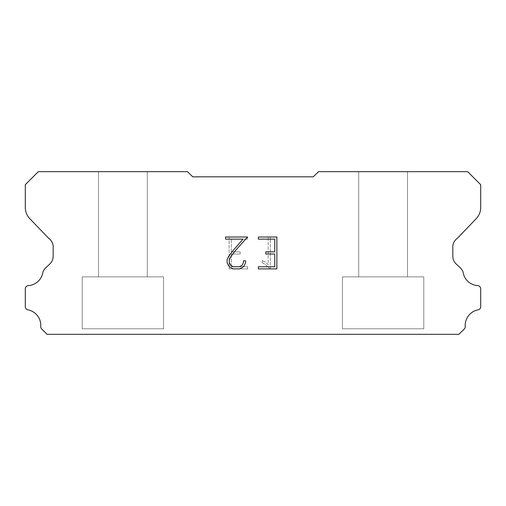 <?xml version="1.0" encoding="UTF-8"?>
<svg xmlns="http://www.w3.org/2000/svg" width="506" height="506" viewBox="0 0 506 506"><rect width="100%" height="100%" fill="white"/><g stroke="black" fill="none" stroke-linecap="round" stroke-linejoin="round"><path stroke-width="0.38" stroke-dasharray="2.53 1.9" d="M147.284 171.679L98.487 171.679L98.487 276.852L147.284 276.852L98.487 276.852L147.284 276.852L147.284 171.679L98.487 171.679L98.487 276.852L147.284 276.852L98.487 276.852L147.284 276.852L147.284 171.679L98.487 171.679L98.487 276.852L147.284 276.852L98.487 276.852L147.284 276.852L147.284 171.679L98.487 171.679L98.487 276.852L147.284 276.852L98.487 276.852L147.284 276.852L147.284 171.679L98.487 171.679L98.487 276.852L147.284 276.852L98.487 276.852L147.284 276.852L147.284 171.679L98.487 171.679L98.487 276.852L147.284 276.852L98.487 276.852L147.284 276.852L147.284 171.679L98.487 171.679L98.487 276.852L147.284 276.852L98.487 276.852L147.284 276.852L147.284 171.679L98.487 171.679L98.487 276.852L147.284 276.852L98.487 276.852L147.284 276.852L147.284 171.679L98.487 171.679L98.487 276.852L147.284 276.852L98.487 276.852L147.284 276.852L147.284 171.679L98.487 171.679L98.487 276.852L147.284 276.852L98.487 276.852L147.284 276.852L147.284 171.679L98.487 171.679L98.487 276.852L147.284 276.852L98.487 276.852L147.284 276.852L147.284 171.679L98.487 171.679L98.487 276.852L147.284 276.852L98.487 276.852L147.284 276.852L147.284 171.679L98.487 171.679L98.487 276.852L147.284 276.852L98.487 276.852L147.284 276.852L147.284 171.679L98.487 171.679L98.487 276.852L147.284 276.852L98.487 276.852L147.284 276.852L147.284 171.679L98.487 171.679L98.487 276.852L147.284 276.852L98.487 276.852L147.284 276.852L147.284 171.679L98.487 171.679L98.487 276.852L147.284 276.852L98.487 276.852L147.284 276.852L147.284 171.679L98.487 171.679L98.487 276.852L147.284 276.852L98.487 276.852L147.284 276.852L147.284 171.679L98.487 171.679L98.487 276.852L147.284 276.852L98.487 276.852L147.284 276.852L147.284 171.679L98.487 171.679L98.487 276.852L147.284 276.852L98.487 276.852L147.284 276.852L147.284 171.679L98.487 171.679L98.487 276.852L147.284 276.852L98.487 276.852L147.284 276.852L147.284 171.679L98.487 171.679L98.487 276.852L147.284 276.852L98.487 276.852L147.284 276.852L147.284 171.679L98.487 171.679L98.487 276.852L147.284 276.852L98.487 276.852L147.284 276.852L147.284 171.679L98.487 171.679L98.487 276.852L147.284 276.852L98.487 276.852L147.284 276.852L147.284 171.679L98.487 171.679L98.487 276.852L147.284 276.852L98.487 276.852L147.284 276.852L147.284 171.679L98.487 171.679L98.487 276.852L147.284 276.852L98.487 276.852L147.284 276.852L147.284 171.679L98.487 171.679L98.487 276.852L147.284 276.852L98.487 276.852L147.284 276.852L147.284 171.679L98.487 171.679L98.487 276.852L147.284 276.852L98.487 276.852L147.284 276.852L147.284 171.679L98.487 171.679L98.487 276.852L147.284 276.852L98.487 276.852L147.284 276.852L147.284 171.679L98.487 171.679L98.487 276.852L147.284 276.852L147.284 171.679L98.487 171.679L98.487 276.852L147.284 276.852L147.284 171.679L98.487 171.679L98.487 276.852L147.284 276.852L147.284 171.679L98.487 171.679L98.487 276.852L147.284 276.852L147.284 171.679L98.487 171.679L98.487 276.852L147.284 276.852L147.284 171.679L98.487 171.679L98.487 276.852L147.284 276.852L147.284 171.679L98.487 171.679L98.487 276.852L147.284 276.852L147.284 171.679L98.487 171.679L98.487 276.852L147.284 276.852L147.284 171.679L98.487 171.679L98.487 276.852L147.284 276.852L147.284 171.679L98.487 171.679L98.487 276.852L147.284 276.852L147.284 171.679L98.487 171.679L98.487 276.852L147.284 276.852L147.284 171.679L98.487 171.679L98.487 276.852L147.284 276.852L147.284 171.679L98.487 171.679L98.487 276.852L147.284 276.852L147.284 171.679L98.487 171.679L98.487 276.852L147.284 276.852L147.284 171.679L98.487 171.679L98.487 276.852L147.284 276.852L147.284 171.679L98.487 171.679L98.487 276.852L147.284 276.852L147.284 171.679L98.487 171.679L98.487 276.852L147.284 276.852L147.284 171.679L98.487 171.679L98.487 276.852L147.284 276.852L147.284 171.679L98.487 171.679L98.487 276.852L147.284 276.852L147.284 171.679L98.487 171.679L98.487 276.852L147.284 276.852L147.284 171.679L98.487 171.679L98.487 276.852L147.284 276.852L147.284 171.679L98.487 171.679L98.487 276.852L147.284 276.852L147.284 171.679L98.487 171.679L98.487 276.852L147.284 276.852L147.284 171.679L98.487 171.679L98.487 276.852L147.284 276.852L147.284 171.679L98.487 171.679L98.487 276.852L147.284 276.852L147.284 171.679L98.487 171.679L98.487 276.852L147.284 276.852L147.284 171.679L98.487 171.679L98.487 276.852L147.284 276.852L147.284 171.679L98.487 171.679L98.487 276.852L147.284 276.852L147.284 171.679L98.487 171.679L147.284 171.679M82.225 334.213L163.546 334.321L82.225 334.213M407.513 171.679L358.716 171.679L358.716 276.852L407.513 276.852L358.716 276.852L407.513 276.852L407.513 171.679L358.716 171.679L358.716 276.852L407.513 276.852L358.716 276.852L407.513 276.852L407.513 171.679L358.716 171.679L358.716 276.852L407.513 276.852L358.716 276.852L407.513 276.852L407.513 171.679L358.716 171.679L358.716 276.852L407.513 276.852L358.716 276.852L407.513 276.852L407.513 171.679L358.716 171.679L358.716 276.852L407.513 276.852L358.716 276.852L407.513 276.852L407.513 171.679L358.716 171.679L358.716 276.852L407.513 276.852L358.716 276.852L407.513 276.852L407.513 171.679L358.716 171.679L358.716 276.852L407.513 276.852L358.716 276.852L407.513 276.852L407.513 171.679L358.716 171.679L358.716 276.852L407.513 276.852L358.716 276.852L407.513 276.852L407.513 171.679L358.716 171.679L358.716 276.852L407.513 276.852L358.716 276.852L407.513 276.852L407.513 171.679L358.716 171.679L358.716 276.852L407.513 276.852L358.716 276.852L407.513 276.852L407.513 171.679L358.716 171.679L358.716 276.852L407.513 276.852L358.716 276.852L407.513 276.852L407.513 171.679L358.716 171.679L358.716 276.852L407.513 276.852L358.716 276.852L407.513 276.852L407.513 171.679L358.716 171.679L358.716 276.852L407.513 276.852L358.716 276.852L407.513 276.852L407.513 171.679L358.716 171.679L358.716 276.852L407.513 276.852L358.716 276.852L407.513 276.852L407.513 171.679L358.716 171.679L358.716 276.852L407.513 276.852L358.716 276.852L407.513 276.852L407.513 171.679L358.716 171.679L358.716 276.852L407.513 276.852L358.716 276.852L407.513 276.852L407.513 171.679L358.716 171.679L358.716 276.852L407.513 276.852L358.716 276.852L407.513 276.852L407.513 171.679L358.716 171.679L358.716 276.852L407.513 276.852L358.716 276.852L407.513 276.852L407.513 171.679L358.716 171.679L358.716 276.852L407.513 276.852L358.716 276.852L407.513 276.852L407.513 171.679L358.716 171.679L358.716 276.852L407.513 276.852L358.716 276.852L407.513 276.852L407.513 171.679L358.716 171.679L358.716 276.852L407.513 276.852L358.716 276.852L407.513 276.852L407.513 171.679L358.716 171.679L358.716 276.852L407.513 276.852L358.716 276.852L407.513 276.852L407.513 171.679L358.716 171.679L358.716 276.852L407.513 276.852L358.716 276.852L407.513 276.852L407.513 171.679L358.716 171.679L358.716 276.852L407.513 276.852L358.716 276.852L407.513 276.852L407.513 171.679L358.716 171.679L358.716 276.852L407.513 276.852L358.716 276.852L407.513 276.852L407.513 171.679L358.716 171.679L358.716 276.852L407.513 276.852L358.716 276.852L407.513 276.852L407.513 171.679L358.716 171.679L358.716 276.852L407.513 276.852L358.716 276.852L407.513 276.852L407.513 171.679L358.716 171.679L358.716 276.852L407.513 276.852L358.716 276.852L407.513 276.852L407.513 171.679L358.716 171.679L358.716 276.852L407.513 276.852L407.513 171.679L358.716 171.679L358.716 276.852L407.513 276.852L407.513 171.679L358.716 171.679L358.716 276.852L407.513 276.852L407.513 171.679L358.716 171.679L358.716 276.852L407.513 276.852L407.513 171.679L358.716 171.679L358.716 276.852L407.513 276.852L407.513 171.679L358.716 171.679L358.716 276.852L407.513 276.852L407.513 171.679L358.716 171.679L358.716 276.852L407.513 276.852L407.513 171.679L358.716 171.679L358.716 276.852L407.513 276.852L407.513 171.679L358.716 171.679L358.716 276.852L407.513 276.852L407.513 171.679L358.716 171.679L358.716 276.852L407.513 276.852L407.513 171.679L358.716 171.679L358.716 276.852L407.513 276.852L407.513 171.679L358.716 171.679L358.716 276.852L407.513 276.852L407.513 171.679L358.716 171.679L358.716 276.852L407.513 276.852L407.513 171.679L358.716 171.679L358.716 276.852L407.513 276.852L407.513 171.679L358.716 171.679L358.716 276.852L407.513 276.852L407.513 171.679L358.716 171.679L358.716 276.852L407.513 276.852L407.513 171.679L358.716 171.679L358.716 276.852L407.513 276.852L407.513 171.679L358.716 171.679L358.716 276.852L407.513 276.852L407.513 171.679L358.716 171.679L358.716 276.852L407.513 276.852L407.513 171.679L358.716 171.679L358.716 276.852L407.513 276.852L407.513 171.679L358.716 171.679L358.716 276.852L407.513 276.852L407.513 171.679L358.716 171.679L358.716 276.852L407.513 276.852L407.513 171.679L358.716 171.679L358.716 276.852L407.513 276.852L407.513 171.679L358.716 171.679L358.716 276.852L407.513 276.852L407.513 171.679L358.716 171.679L358.716 276.852L407.513 276.852L407.513 171.679L358.716 171.679L358.716 276.852L407.513 276.852L407.513 171.679L358.716 171.679L358.716 276.852L407.513 276.852L407.513 171.679L358.716 171.679L358.716 276.852L407.513 276.852L407.513 171.679L358.716 171.679L407.513 171.679M342.454 334.213L423.775 334.321L342.454 334.213M423.775 276.852L342.454 276.852L342.454 328.792L423.775 328.792L342.454 328.792L423.775 328.792L423.775 276.852L342.454 276.852L342.454 328.792L423.775 328.792L342.454 328.792L423.775 328.792L423.775 276.852L342.454 276.852L342.454 328.792L423.775 328.792L342.454 328.792L423.775 328.792L423.775 276.852L342.454 276.852L342.454 328.792L423.775 328.792L342.454 328.792L423.775 328.792L423.775 276.852L342.454 276.852L342.454 328.792L423.775 328.792L342.454 328.792L423.775 328.792L423.775 276.852L342.454 276.852L342.454 328.792L423.775 328.792L342.454 328.792L423.775 328.792L423.775 276.852L342.454 276.852L342.454 328.792L423.775 328.792L342.454 328.792L423.775 328.792L423.775 276.852L342.454 276.852L342.454 328.792L423.775 328.792L342.454 328.792L423.775 328.792L423.775 276.852L342.454 276.852L342.454 328.792L423.775 328.792L342.454 328.792L423.775 328.792L423.775 276.852L342.454 276.852L342.454 328.792L423.775 328.792L342.454 328.792L423.775 328.792L423.775 276.852L342.454 276.852L342.454 328.792L423.775 328.792L342.454 328.792L423.775 328.792L423.775 276.852L342.454 276.852L342.454 328.792L423.775 328.792L342.454 328.792L423.775 328.792L423.775 276.852L342.454 276.852L342.454 328.792L423.775 328.792L342.454 328.792L423.775 328.792L423.775 276.852L342.454 276.852L342.454 328.792L423.775 328.792L342.454 328.792L423.775 328.792L423.775 276.852L342.454 276.852L342.454 328.792L423.775 328.792L342.454 328.792L423.775 328.792L423.775 276.852L342.454 276.852L342.454 328.792L423.775 328.792L342.454 328.792L423.775 328.792L423.775 276.852L342.454 276.852L342.454 328.792L423.775 328.792L342.454 328.792L423.775 328.792L423.775 276.852L342.454 276.852L342.454 328.792L423.775 328.792L342.454 328.792L423.775 328.792L423.775 276.852L342.454 276.852L342.454 328.792L423.775 328.792L342.454 328.792L423.775 328.792L423.775 276.852L342.454 276.852L342.454 328.792L423.775 328.792L342.454 328.792L423.775 328.792L423.775 276.852L342.454 276.852L342.454 328.792L423.775 328.792L342.454 328.792L423.775 328.792L423.775 276.852L342.454 276.852L342.454 328.792L423.775 328.792L342.454 328.792L423.775 328.792L423.775 276.852L342.454 276.852L342.454 328.792L423.775 328.792L342.454 328.792L423.775 328.792L423.775 276.852L342.454 276.852L342.454 328.792L423.775 328.792L342.454 328.792L423.775 328.792L423.775 276.852L342.454 276.852L342.454 328.792L423.775 328.792L342.454 328.792L423.775 328.792L423.775 276.852L342.454 276.852L342.454 328.792L423.775 328.792L342.454 328.792L423.775 328.792L423.775 276.852L342.454 276.852L342.454 328.792L423.775 328.792L342.454 328.792L423.775 328.792L423.775 276.852L342.454 276.852L342.454 328.792L423.775 328.792L342.454 328.792L423.775 328.792L423.775 276.852L342.454 276.852L342.454 328.792L423.775 328.792L423.775 276.852L342.454 276.852L342.454 328.792L423.775 328.792L423.775 276.852L342.454 276.852L342.454 328.792L423.775 328.792L423.775 276.852L342.454 276.852L342.454 328.792L423.775 328.792L423.775 276.852L342.454 276.852L342.454 328.792L423.775 328.792L423.775 276.852L342.454 276.852L342.454 328.792L423.775 328.792L423.775 276.852L342.454 276.852L342.454 328.792L423.775 328.792L423.775 276.852L342.454 276.852L342.454 328.792L423.775 328.792L423.775 276.852L342.454 276.852L342.454 328.792L423.775 328.792L423.775 276.852L342.454 276.852L342.454 328.792L423.775 328.792L423.775 276.852L342.454 276.852L342.454 328.792L423.775 328.792L423.775 276.852L342.454 276.852L342.454 328.792L423.775 328.792L423.775 276.852L342.454 276.852L342.454 328.792L423.775 328.792L423.775 276.852L342.454 276.852L342.454 328.792L423.775 328.792L423.775 276.852L342.454 276.852L342.454 328.792L423.775 328.792L423.775 276.852L342.454 276.852L342.454 328.792L423.775 328.792L423.775 276.852L342.454 276.852L342.454 328.792L423.775 328.792L423.775 276.852L342.454 276.852L342.454 328.792L423.775 328.792L423.775 276.852L342.454 276.852L342.454 328.792L423.775 328.792L423.775 276.852L342.454 276.852L342.454 328.792L423.775 328.792L423.775 276.852L342.454 276.852L342.454 328.792L423.775 328.792L423.775 276.852L342.454 276.852L342.454 328.792L423.775 328.792L423.775 276.852L342.454 276.852L342.454 328.792L423.775 328.792L423.775 276.852L342.454 276.852L342.454 328.792L423.775 328.792L423.775 276.852L342.454 276.852L342.454 328.792L423.775 328.792L423.775 276.852L342.454 276.852L342.454 328.792L423.775 328.792L423.775 276.852L342.454 276.852L342.454 328.792L423.775 328.792L423.775 276.852L342.454 276.852L342.454 328.792L423.775 328.792L423.775 276.852L342.454 276.852L423.775 276.852M163.546 276.852L82.225 276.852L82.225 328.792L163.546 328.792L82.225 328.792L163.546 328.792L163.546 276.852L82.225 276.852L82.225 328.792L163.546 328.792L82.225 328.792L163.546 328.792L163.546 276.852L82.225 276.852L82.225 328.792L163.546 328.792L82.225 328.792L163.546 328.792L163.546 276.852L82.225 276.852L82.225 328.792L163.546 328.792L82.225 328.792L163.546 328.792L163.546 276.852L82.225 276.852L82.225 328.792L163.546 328.792L82.225 328.792L163.546 328.792L163.546 276.852L82.225 276.852L82.225 328.792L163.546 328.792L82.225 328.792L163.546 328.792L163.546 276.852L82.225 276.852L82.225 328.792L163.546 328.792L82.225 328.792L163.546 328.792L163.546 276.852L82.225 276.852L82.225 328.792L163.546 328.792L82.225 328.792L163.546 328.792L163.546 276.852L82.225 276.852L82.225 328.792L163.546 328.792L82.225 328.792L163.546 328.792L163.546 276.852L82.225 276.852L82.225 328.792L163.546 328.792L82.225 328.792L163.546 328.792L163.546 276.852L82.225 276.852L82.225 328.792L163.546 328.792L82.225 328.792L163.546 328.792L163.546 276.852L82.225 276.852L82.225 328.792L163.546 328.792L82.225 328.792L163.546 328.792L163.546 276.852L82.225 276.852L82.225 328.792L163.546 328.792L82.225 328.792L163.546 328.792L163.546 276.852L82.225 276.852L82.225 328.792L163.546 328.792L82.225 328.792L163.546 328.792L163.546 276.852L82.225 276.852L82.225 328.792L163.546 328.792L82.225 328.792L163.546 328.792L163.546 276.852L82.225 276.852L82.225 328.792L163.546 328.792L82.225 328.792L163.546 328.792L163.546 276.852L82.225 276.852L82.225 328.792L163.546 328.792L82.225 328.792L163.546 328.792L163.546 276.852L82.225 276.852L82.225 328.792L163.546 328.792L82.225 328.792L163.546 328.792L163.546 276.852L82.225 276.852L82.225 328.792L163.546 328.792L82.225 328.792L163.546 328.792L163.546 276.852L82.225 276.852L82.225 328.792L163.546 328.792L82.225 328.792L163.546 328.792L163.546 276.852L82.225 276.852L82.225 328.792L163.546 328.792L82.225 328.792L163.546 328.792L163.546 276.852L82.225 276.852L82.225 328.792L163.546 328.792L82.225 328.792L163.546 328.792L163.546 276.852L82.225 276.852L82.225 328.792L163.546 328.792L82.225 328.792L163.546 328.792L163.546 276.852L82.225 276.852L82.225 328.792L163.546 328.792L82.225 328.792L163.546 328.792L163.546 276.852L82.225 276.852L82.225 328.792L163.546 328.792L82.225 328.792L163.546 328.792L163.546 276.852L82.225 276.852L82.225 328.792L163.546 328.792L82.225 328.792L163.546 328.792L163.546 276.852L82.225 276.852L82.225 328.792L163.546 328.792L82.225 328.792L163.546 328.792L163.546 276.852L82.225 276.852L82.225 328.792L163.546 328.792L82.225 328.792L163.546 328.792L163.546 276.852L82.225 276.852L82.225 328.792L163.546 328.792L163.546 276.852L82.225 276.852L82.225 328.792L163.546 328.792L163.546 276.852L82.225 276.852L82.225 328.792L163.546 328.792L163.546 276.852L82.225 276.852L82.225 328.792L163.546 328.792L163.546 276.852L82.225 276.852L82.225 328.792L163.546 328.792L163.546 276.852L82.225 276.852L82.225 328.792L163.546 328.792L163.546 276.852L82.225 276.852L82.225 328.792L163.546 328.792L163.546 276.852L82.225 276.852L82.225 328.792L163.546 328.792L163.546 276.852L82.225 276.852L82.225 328.792L163.546 328.792L163.546 276.852L82.225 276.852L82.225 328.792L163.546 328.792L163.546 276.852L82.225 276.852L82.225 328.792L163.546 328.792L163.546 276.852L82.225 276.852L82.225 328.792L163.546 328.792L163.546 276.852L82.225 276.852L82.225 328.792L163.546 328.792L163.546 276.852L82.225 276.852L82.225 328.792L163.546 328.792L163.546 276.852L82.225 276.852L82.225 328.792L163.546 328.792L163.546 276.852L82.225 276.852L82.225 328.792L163.546 328.792L163.546 276.852L82.225 276.852L82.225 328.792L163.546 328.792L163.546 276.852L82.225 276.852L82.225 328.792L163.546 328.792L163.546 276.852L82.225 276.852L82.225 328.792L163.546 328.792L163.546 276.852L82.225 276.852L82.225 328.792L163.546 328.792L163.546 276.852L82.225 276.852L82.225 328.792L163.546 328.792L163.546 276.852L82.225 276.852L82.225 328.792L163.546 328.792L163.546 276.852L82.225 276.852L82.225 328.792L163.546 328.792L163.546 276.852L82.225 276.852L82.225 328.792L163.546 328.792L163.546 276.852L82.225 276.852L82.225 328.792L163.546 328.792L163.546 276.852L82.225 276.852L82.225 328.792L163.546 328.792L163.546 276.852L82.225 276.852L82.225 328.792L163.546 328.792L163.546 276.852L82.225 276.852L82.225 328.792L163.546 328.792L163.546 276.852L82.225 276.852L163.546 276.852M274.745 254.012L274.745 266.763L258.37 266.763L258.37 268.888L276.871 268.888L276.871 237.01L258.37 237.01L258.37 239.136L274.745 239.136L274.745 251.887L265.821 251.887L265.821 254.012L274.745 254.012M245.619 262.722L245.619 260.805L243.462 260.805L243.462 262.551L242.051 265.353L239.249 266.763L233.475 266.763L230.654 265.359L229.262 262.551L229.262 259.755L230.698 256.846L235.119 250.957L247.529 237.01L225.613 237.01L225.613 239.136L243.025 239.136L233.127 250.483L228.623 256.479L227.086 259.534L227.086 262.684L228.623 265.795L230.198 267.351L233.291 268.888L239.414 268.888L242.526 267.377L244.101 265.833L245.619 262.722M231.255 266.763L231.255 254.012L231.255 266.763L247.63 266.763L231.255 266.763M231.255 254.012L240.179 254.012L231.255 254.012M240.179 254.012L240.179 251.887L240.179 254.012M240.179 251.887L231.255 251.887L240.179 251.887M231.255 251.887L231.255 239.136L231.255 251.887M231.255 239.136L247.63 239.136L231.255 239.136M247.63 239.136L247.63 237.01L247.63 239.136M247.63 268.888L247.63 266.763L247.63 268.888L229.129 268.888L247.63 268.888M229.129 237.01L229.129 268.888L229.129 237.01L247.63 237.01L229.129 237.01M262.234 260.539L262.234 262.778L262.234 260.539L265.764 262.279L262.234 260.539M262.234 262.778L265.346 264.353L262.234 262.778M265.346 264.353L269.869 268.85L265.346 264.353M269.869 268.85L270.318 268.85L269.869 268.85M270.318 268.85L270.318 236.972L270.318 268.85M268.193 264.727L265.764 262.279L268.193 264.727L268.193 236.972L268.193 264.727M270.318 236.972L268.193 236.972L270.318 236.972M313.208 176.822L192.792 176.822L187.435 171.679L38.317 171.679L25.3 184.696L25.3 207.137A16.262 16.262 0 0 0 29.835 218.731L48.62 238.275A10.841 10.841 0 0 1 53.174 246.005L53.174 256.162A10.841 10.841 0 0 1 49.999 263.835L46.166 267.383A14.143 14.143 0 0 0 42.978 271.722A15.831 15.831 0 0 1 28.07 285.637A3.251 3.251 0 0 0 25.3 288.856L25.3 307.003A3.251 3.251 0 0 0 27.583 309.792A15.831 15.831 0 0 1 40.771 326.269A3.251 3.251 0 0 0 41.72 328.957L47.083 334.321L458.917 334.321L464.28 328.957A3.251 3.251 0 0 0 465.229 326.269A15.831 15.831 0 0 1 478.417 309.792A3.251 3.251 0 0 0 480.7 307.003L480.7 288.856A3.251 3.251 0 0 0 477.93 285.637A15.831 15.831 0 0 1 463.022 271.722A14.143 14.143 0 0 0 459.834 267.383L456.001 263.835A10.841 10.841 0 0 1 452.826 256.162L452.826 246.005A10.841 10.841 0 0 1 457.38 238.275L476.165 218.731A16.262 16.262 0 0 0 480.7 207.137L480.7 184.696L467.683 171.679L318.565 171.679L313.208 176.822M423.775 334.321L342.454 334.321L423.775 334.321M163.546 334.321L82.225 334.321L163.546 334.321"/><path stroke-width="0.76" d="M274.745 266.763L274.745 254.012L265.821 254.012L265.821 251.887L274.745 251.887L274.745 239.136L258.37 239.136L258.37 237.01L276.871 237.01L276.871 268.888L258.37 268.888L258.37 266.763L274.745 266.763M245.619 260.805L245.619 262.722L244.101 265.833L242.526 267.377L239.414 268.888L233.291 268.888L230.198 267.351L228.623 265.795L227.086 262.684L227.086 259.534L228.623 256.479L233.127 250.483L243.025 239.136L225.613 239.136L225.613 237.01L247.529 237.01L235.119 250.957L230.698 256.846L229.262 259.755L229.262 262.551L230.654 265.359L233.475 266.763L239.249 266.763L242.051 265.353L243.462 262.551L243.462 260.805L245.619 260.805M192.792 176.822L313.208 176.822L318.565 171.679L467.683 171.679L480.7 184.696L480.7 207.137A16.262 16.262 0 0 1 476.165 218.731L457.38 238.275A10.841 10.841 0 0 0 452.826 246.005L452.826 256.162A10.841 10.841 0 0 0 456.001 263.835L459.834 267.383A14.143 14.143 0 0 1 463.022 271.722A15.831 15.831 0 0 0 477.93 285.637A3.251 3.251 0 0 1 480.7 288.856L480.7 307.003A3.251 3.251 0 0 1 478.417 309.792A15.831 15.831 0 0 0 465.229 326.269A3.251 3.251 0 0 1 464.28 328.957L458.917 334.321L47.083 334.321L41.72 328.957A3.251 3.251 0 0 1 40.771 326.269A15.831 15.831 0 0 0 27.583 309.792A3.251 3.251 0 0 1 25.3 307.003L25.3 288.856A3.251 3.251 0 0 1 28.07 285.637A15.831 15.831 0 0 0 42.978 271.722A14.143 14.143 0 0 1 46.166 267.383L49.999 263.835A10.841 10.841 0 0 0 53.174 256.162L53.174 246.005A10.841 10.841 0 0 0 48.62 238.275L29.835 218.731A16.262 16.262 0 0 1 25.3 207.137L25.3 184.696L38.317 171.679L187.435 171.679L192.792 176.822"/></g></svg>
